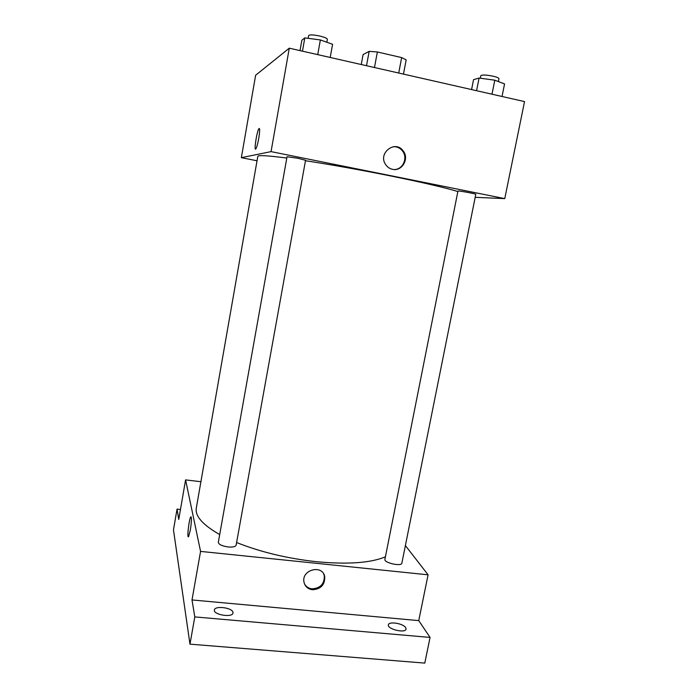 <?xml version="1.0" encoding="UTF-8"?>
<svg xmlns="http://www.w3.org/2000/svg" width="698" height="698" viewBox="0 0 698 698"><rect width="100%" height="100%" fill="white"/><g stroke="black" fill="none" stroke-linecap="round" stroke-linejoin="round"><path stroke-width="1.05" d="M361.259 64.521L363.1 54.575L369.163 51.355L377.365 51.975L401.647 57.585L406.166 59.897L403.47 74.11M366.502 65.717L369.163 51.355M398.724 73.028L401.647 57.585M374.468 67.523L377.365 51.975M257.047 160.784L241.36 157.669L255.625 75.253L289.286 48.179L524.53 101.594L504.759 198.616L475.19 197.316M241.36 157.669L271.051 151.623L289.286 48.179M258.766 138.3C257.806 143.561 256.855 147.025 255.939 148.7C253.653 152.53 256.707 131.713 258.862 128.755C259.944 127.83 259.909 131.015 258.766 138.3M457.862 191.54C444.652 187.561 422.046 182.326 390.042 175.826C359.819 169.788 331.629 164.754 305.471 160.723M286.808 158.045C267.779 155.584 258.112 155.017 257.815 156.343L196.286 508.135C194.969 516.101 202.769 524.905 219.704 534.563M271.051 151.623L504.759 198.616M297.933 158.289L287.044 156.727L218.326 542.302C218.718 544.492 221.999 546.045 228.167 546.97C232.835 547.328 235.488 546.743 236.116 545.199L305.558 160.27L297.933 158.289M457.949 191.104C457.591 190.423 476.368 193.826 475.783 194.341L401.865 563.146C401.586 566.802 383.76 562.806 384.912 559.36L457.949 191.104M392.529 169.317C389.632 168.68 387.338 167.092 385.628 164.545C377.539 153.08 395.469 139.408 403.278 151.047C409.508 158.786 401.908 171.699 392.529 169.317M393.044 146.746C396.953 146.493 400.146 147.95 402.615 151.117C407.964 157.835 403.069 169.239 394.736 169.518M255.939 148.7C253.653 152.53 256.716 131.713 258.862 128.755L259.29 128.415M385.418 556.795C370.778 562.963 347.84 564.612 316.613 561.724C287.244 558.479 260.581 552.074 236.596 542.52M200.902 481.716L185.589 479.892L200.562 551.403L428.083 574.812L405.39 545.557M200.562 551.403L192.002 599.948L194.794 616.91L189.969 644.158L173.47 529.895L177.056 509.112L178.749 519.417L185.589 479.892M190.327 530.122L188.635 536.509C186.75 539.72 188.949 519.286 190.728 516.974C191.784 516.834 191.653 521.223 190.327 530.122M189.969 644.158L424.785 663.1L430.064 637.431L418.748 620.618L428.083 574.812M192.002 599.948L418.748 620.618M312.468 589.74C307.827 589.051 304.991 586.486 303.97 582.045C301.309 569.542 322.781 564.159 324.745 576.775C324.928 584.854 320.836 589.182 312.468 589.74M323.68 573.948L324.291 575.885C324.483 583.956 320.399 588.266 312.041 588.824C308.603 588.405 306.073 586.739 304.459 583.842M188.338 536.753C186.959 537.059 189.158 518.963 190.728 516.974L191.025 516.738M180.468 509.496L177.056 509.112M232.958 612.277L232.992 613.001C232.609 617.939 213.047 614.781 214.399 609.991C214.766 605.454 232.225 607.626 232.958 612.277M405.713 627.677L406.053 629.055C405.608 633.592 387.024 629.16 388.376 624.85C388.699 621.054 403.435 623.462 405.713 627.677M194.794 616.91L430.064 637.431M471.578 89.571L473.541 79.659L479.081 78.045L494.795 80.191L504.558 83.917L502.036 96.49M476.568 90.705L479.081 78.045M491.985 94.204L494.795 80.191M498.389 81.561L498.965 78.708C498.895 77.975 496.985 77.146 493.233 76.239C486.323 74.852 482.187 74.66 480.843 75.654L480.337 78.22M300.018 50.622L301.859 40.231L304.808 37.893L320.373 39.934L332.588 44.297L330.206 57.472M302.452 51.172L304.808 37.893M317.73 54.645L320.373 39.934M326.847 42.246L327.379 39.297C327.179 38.329 324.675 37.256 319.867 36.069C313.393 34.725 309.659 34.56 308.647 35.554L308.15 38.329M402.615 151.117L403.278 151.047M324.291 575.885L324.745 576.775"/></g></svg>
